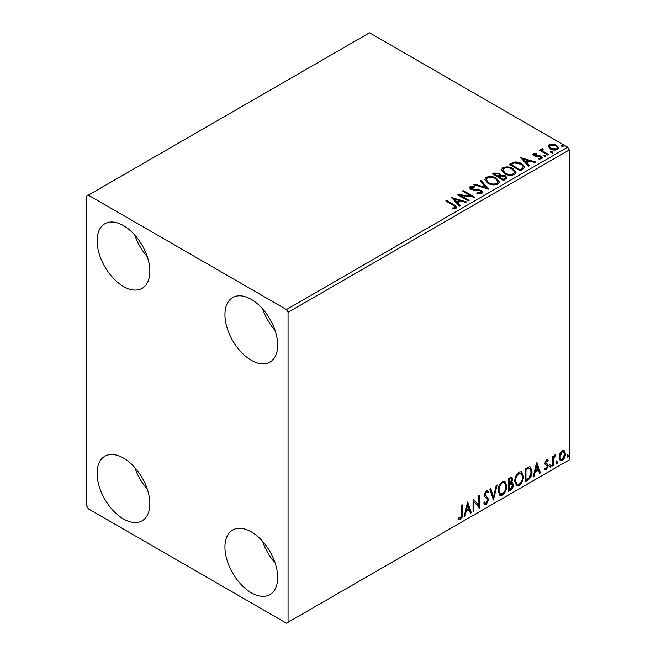 <?xml version="1.0" encoding="UTF-8"?>
<svg xmlns="http://www.w3.org/2000/svg" width="656" height="656" viewBox="0 0 656 656"><rect width="100%" height="100%" fill="white"/><g stroke="black" fill="none" stroke-linecap="round" stroke-linejoin="round"><path stroke-width="0.98" d="M251.305 592.762A37.285 21.525 60 0 1 226.951 559.904A37.285 21.525 60 0 1 232.659 530.023A37.285 21.525 60 0 1 251.305 531.868A37.285 21.525 60 0 1 275.659 564.726A37.285 21.525 60 0 1 269.944 594.607A37.285 21.525 60 0 1 251.305 592.762M275.094 562.93A37.285 21.525 60 0 1 262.662 541.405M123.476 286.483A37.285 21.525 60 0 1 99.122 253.634A37.285 21.525 60 0 1 104.837 223.753A37.285 21.525 60 0 1 123.476 225.598A37.285 21.525 60 0 1 147.838 258.456A37.285 21.525 60 0 1 142.122 288.337A37.285 21.525 60 0 1 123.476 286.483M147.272 256.66A37.285 21.525 60 0 1 134.841 235.135M251.305 360.283A37.285 21.525 60 0 1 226.951 327.434A37.285 21.525 60 0 1 232.659 297.553A37.285 21.525 60 0 1 251.305 299.398A37.285 21.525 60 0 1 275.659 332.256A37.285 21.525 60 0 1 269.944 362.137A37.285 21.525 60 0 1 251.305 360.283M275.094 330.46A37.285 21.525 60 0 1 262.662 308.935M123.476 518.962A37.285 21.525 60 0 1 99.122 486.104A37.285 21.525 60 0 1 104.837 456.223A37.285 21.525 60 0 1 123.476 458.077A37.285 21.525 60 0 1 147.838 490.926A37.285 21.525 60 0 1 142.122 520.807A37.285 21.525 60 0 1 123.476 518.962M147.272 489.13A37.285 21.525 60 0 1 134.841 467.605M86.731 196.078L86.731 506.047L88.33 508.81L286.459 623.2L288.058 622.273L288.058 312.313L286.459 309.55L88.33 195.16L86.731 196.078M559.929 453.583L562.249 450.68L564.562 450.902L565.398 453.772C565.423 456.437 564.373 458.659 562.249 460.446L560.372 460.627L559.092 457.412L559.929 453.583M564.111 450.524L564.759 453.403L565.398 453.772M552.491 465.916L552.491 456.478L553.352 455.977L553.352 457.371L554.853 454.952L555.509 454.895L553.492 458.929L553.352 465.416L552.491 465.916M546.53 459.758L548.195 460.135L547.686 461.242L546.587 460.881L545.751 462.636L547.908 464.538L548.195 465.834L546.374 469.614L544.603 469.36L545.103 468.195L546.284 468.507L547.334 466.383L547.129 465.604L545.169 464.473L544.89 463.177L546.53 459.758M547.719 459.758L548.195 460.135L547.555 459.766L547.096 460.774M547.686 461.242L545.948 460.512L545.111 462.267L545.751 462.636M545.111 462.267L545.325 462.997L547.908 464.538L547.268 464.169L548.195 465.834M545.103 468.195L546.284 468.507M547.129 465.604L545.169 464.473M527.703 480.225L525.103 481.725L525.103 468.81L529.458 466.76L530.425 466.998L531.991 471.459C532.114 475.108 530.688 478.035 527.703 480.225L527.063 479.856L525.103 480.987M508.474 491.328L508.474 478.413L511.86 477.142L512.631 479.216L511.582 482.57L512.533 482.734L513.345 484.85C513.336 486.99 512.459 488.72 510.704 490.04L508.474 491.328M493.419 500.02L489.827 489.179L490.77 488.638L493.484 496.863L496.207 485.497L497.141 484.956L493.419 500.02M473.911 511.286L473.05 511.778L473.05 498.863L478.642 505.268L478.642 495.633L479.503 495.141L479.503 508.056L473.911 501.676L473.911 511.286L473.05 511.04M461.726 513.992L461.726 505.407L462.587 504.907L462.587 513.632C462.931 515.772 462.25 517.674 460.537 519.339L458.429 519.068L458.864 517.822L460.528 518.019L461.726 513.992M458.856 519.355L458.429 519.068M288.058 622.273L569.269 459.922L569.269 149.953L288.058 312.313M467.605 502.012L471.336 512.771L470.393 513.312L469.245 509.835L466.104 511.647L464.956 516.452L464.022 516.994L467.605 502.012M486.326 504.448L484.866 504.554L483.808 503.078L484.505 502.02L485.374 503.193L486.26 503.16L487.826 500.069L487.539 498.962L484.825 496.715L484.382 495.009L486.383 490.836L487.646 490.762L488.54 491.779L487.867 492.959L486.367 492.172L485.243 494.452L488.687 499.593L486.326 504.448L484.571 504.316M485.727 491.803L487.146 492.115L485.727 491.803L484.604 494.083L485.243 494.452M498.15 490.893C498.084 487.244 499.503 484.144 502.398 481.594L504.989 481.365L506.752 485.858C506.809 489.515 505.374 492.607 502.463 495.132L499.921 495.337L498.15 490.893M514.78 481.291C514.714 477.642 516.133 474.542 519.027 471.992L521.618 471.762L523.381 476.256C523.439 479.913 522.012 483.005 519.093 485.53L516.551 485.735L514.78 481.291M536.723 462.103L540.446 472.869L539.511 473.411L538.363 469.934L535.222 471.746L534.074 476.551L533.139 477.092L536.723 462.103M549.769 466.58L550.482 465.088L551.204 465.752L550.482 467.236L549.802 466.892M550.482 465.088L551.204 465.752L550.564 465.383L549.851 466.867M556.362 462.767L557.083 461.283L557.797 461.939L557.083 463.431L556.395 463.087M557.083 461.283L557.797 461.939L557.157 461.57L556.444 463.062M567.12 456.56L567.834 455.067L568.555 455.731L567.834 457.224L567.153 456.871M567.834 455.067L568.555 455.731L567.916 455.362L567.194 456.855M548.17 146.723L549.138 144.599L552.803 144.041L556.542 145.23L558.682 147.953L557.6 149.486C554.984 150.429 552.532 150.224 550.228 148.879L548.063 146.14M542.602 149.527L543.143 151.249L548.564 154.537L547.703 155.029L539.527 150.314L540.388 149.814L541.594 150.511L541.266 149.609L542.676 148.65L543.135 149.388L542.307 150.757M534.476 154.217L534.747 155.333L539.634 155.669L541.184 156.235L542.364 157.743L541.725 158.645L538.847 159.031L538.584 158.309L540.626 158.121L540.364 156.751L533.927 155.857L532.836 154.504L533.418 153.668L536.247 153.381L536.444 154.078L534.476 154.217L534.205 155.357M540.626 158.121L540.626 158.859L540.626 158.121M522.914 169.338L520.315 170.839L509.13 164.385L513.886 162.106C516.961 161.786 519.577 162.319 521.741 163.721L524.734 167.19L522.914 169.338M503.677 180.449L492.492 173.988L494.075 173.077L499.421 173.184L500.758 175.168L505.382 175.8L506.949 177.784L503.677 180.449M500.79 174.873L500.758 175.906L505.382 176.538L505.382 175.8M488.622 189.141L473.853 184.754L474.788 184.213L485.998 187.542L480.225 181.072L481.168 180.531L488.622 189.141M469.122 200.4L468.261 200.892L457.076 194.438L471.008 196.021L462.669 191.208L463.53 190.716L474.714 197.169L460.799 195.595L469.122 200.4M453.189 205.271L445.744 200.974L446.605 200.482L454.157 204.844L456.797 207.255L456.035 208.288L452.632 208.756L452.205 208.009L454.149 207.862L455.256 207.058L454.879 208.362L454.879 207.624C455.379 206.697 454.821 205.91 453.189 205.271M286.459 309.55L567.67 147.19L369.541 32.8L88.33 195.16M451.623 197.587L466.539 201.892L465.604 202.425L460.865 201.023L457.724 202.835L460.159 205.566L459.225 206.107L451.623 197.587M471.254 187.247L471.541 188.715L481.151 190.289L482.627 192.233L481.816 193.397L476.855 193.438L476.986 192.708L480.602 192.774L481.184 191.937L480.274 190.773L470.729 189.24L469.409 187.624L470.114 186.575L474.165 186.427L474.181 187.206L471.254 187.247L470.836 188.567M487.81 183.204L484.743 179.408L486.129 177.333C489.778 176.021 493.189 176.316 496.362 178.211L499.38 182.015L497.953 184.082C494.337 185.361 490.959 185.066 487.81 183.204M504.448 173.602L501.373 169.806L502.767 167.731C506.416 166.419 509.827 166.706 512.992 168.608L516.018 172.413L514.591 174.48C510.967 175.759 507.588 175.464 504.448 173.602M520.741 157.678L535.657 161.983L534.722 162.524L529.982 161.122L526.842 162.934L529.277 165.665L528.342 166.206L520.741 157.678M544.185 156.144L543.972 155.193L545.62 155.316L545.833 156.276L544.185 156.144L543.972 155.193L543.972 155.931L545.62 156.054L545.62 155.316L545.833 156.276M550.786 152.34L550.564 151.388L552.221 151.511L552.434 152.463L550.786 152.34L550.564 151.388L550.564 152.126L552.221 152.249L552.221 151.511L552.434 152.463M561.536 146.132L561.323 145.181L562.971 145.304L563.184 146.255L561.536 146.132L561.323 145.181L561.323 145.919L562.971 146.042L562.971 145.304L563.184 146.255M567.67 147.19L569.269 149.953M446.383 201.343L446.605 200.482M446.605 201.22L456.724 207.608M452.205 208.747L454.149 208.6L454.149 207.862M454.149 208.6L454.879 208.362M452.369 198.415L465.694 202.376M459.725 205.82L457.724 203.573L457.724 202.835M454.395 199.104L454.395 199.842L456.945 202.704L459.356 201.31L459.356 200.572L454.395 199.104L456.945 201.966L459.356 200.572M456.945 202.704L456.945 201.966M458.421 195.217L471.008 196.759L471.008 196.021M463.308 191.577L463.53 190.716M463.53 191.454L473.386 197.144M468.482 200.769L460.799 196.333L460.799 195.595M476.986 193.471L476.986 192.708M476.986 193.446L480.602 193.512L480.602 192.774M480.602 193.512L481.184 191.937M469.483 187.993L470.114 186.575M470.114 187.313L474.165 187.165L474.165 186.427M471.254 187.985L471.541 188.715M471.541 189.453L473.509 189.986L473.509 189.248M473.509 189.986L475.682 190.019L475.682 189.281M475.682 190.019L481.151 191.027L481.151 190.289M481.151 191.027L482.57 192.577M474.698 185L474.788 184.213M474.788 184.951L485.998 188.28L485.998 187.542M480.659 181.556L481.168 180.531M481.168 181.269L488.023 188.961M484.776 179.793L486.129 177.333M486.129 178.071C489.778 176.759 493.189 177.054 496.362 178.949L496.362 178.211M496.362 178.949L499.347 182.376M486.211 179.654L488.663 183.442C491.172 184.935 493.878 185.181 496.781 184.172L497.945 181.687L495.501 178.703C492.984 177.202 490.253 176.956 487.318 177.973L486.211 179.654L488.663 182.704C491.172 184.197 493.878 184.443 496.781 183.434L497.945 181.687M496.781 184.172L496.781 183.434M488.663 183.442L488.663 182.704M493.132 174.357L494.075 173.815L499.421 173.922L499.421 173.184M499.421 173.922L500.758 175.906M505.382 176.538L506.883 178.137M499.232 176.882L499.232 177.628L503.39 180.023L505.489 178.276L504.521 176.292L501.168 175.923L499.232 176.882L503.39 179.285L505.489 177.538M494.501 174.152L494.501 174.89L498.084 176.964L499.552 175.628L498.585 173.692L494.501 174.152L498.084 176.226L499.552 174.89M498.527 176.71L498.527 175.972M498.084 176.964L498.084 176.226M504.374 179.457L504.374 178.719M503.39 180.023L503.39 179.285M501.405 170.191L502.767 167.731M502.767 168.469C506.416 167.157 509.827 167.444 512.992 169.346L512.992 168.608M512.992 169.346L515.985 172.774M502.84 170.052L505.3 173.84C507.801 175.332 510.507 175.578 513.41 174.57L514.583 172.077L512.131 169.1C509.614 167.6 506.891 167.354 503.947 168.371L502.84 170.052L505.3 173.102C507.801 174.594 510.507 174.84 513.41 173.832L514.583 172.077M513.41 174.57L513.41 173.832M505.3 173.84L505.3 173.102M509.769 164.754L513.886 162.844L513.886 162.106M513.886 162.844C516.961 162.524 519.577 163.057 521.741 164.459L521.741 163.721M521.741 164.459L524.693 167.559M522.963 168.395L522.963 167.657C523.431 166.312 522.734 165.164 520.88 164.213L514.493 162.975L511.139 164.549L520.028 169.683L522.963 167.657L522.963 168.395L520.954 169.888L520.954 169.15M511.139 164.549L511.139 165.287L520.028 170.421L520.954 169.888M520.028 170.421L520.028 169.683M521.487 158.514L534.812 162.475M528.843 165.919L526.842 163.672L526.842 162.934M523.513 159.195L523.513 159.933L526.063 162.795L528.474 161.409L528.474 160.671L523.513 159.195L526.063 162.057L528.474 160.671M526.063 162.795L526.063 162.057M532.918 154.882L533.418 153.668M533.418 154.406L534.886 154.078M536.247 154.062L536.247 153.381M534.476 154.955L534.747 156.071L534.747 155.333M534.747 156.071L535.698 156.382L535.698 155.644M535.698 156.382L539.634 156.407L539.634 155.669M539.634 156.407L541.184 156.973L541.184 156.235M541.184 156.973L542.291 158.088M539.708 159.096L540.626 158.859M545.62 156.054L545.833 157.014M540.167 150.683L540.388 149.814M540.388 150.552L541.594 151.249L541.594 150.511M541.339 150.011L541.741 148.871M541.741 149.609L542.676 149.388L542.676 148.65M542.602 150.265L543.143 151.249M543.143 151.987L547.924 154.906M552.221 152.249L552.434 153.201M548.113 146.509L549.138 144.599M549.138 145.337L552.803 144.779L552.803 144.041M552.803 144.779L556.542 145.968L556.542 145.23M556.542 145.968L558.641 148.313M549.408 146.263L551.097 149.117L556.591 149.642L557.354 147.772L555.689 145.73L550.138 145.181L549.408 146.263L551.097 148.379L556.591 148.904L557.354 147.772M556.591 149.642L556.591 148.904M551.097 149.117L551.097 148.379M562.971 146.042L563.184 146.993M461.947 505.276L461.947 513.263C462.291 515.403 461.611 517.305 459.897 518.97L460.537 519.339M459.897 518.97L458.511 519.126M467.457 502.619L470.696 512.402L471.336 512.771M470.696 512.402L470.188 512.697M466.104 511.647L465.465 511.278L468.605 509.466L469.245 509.835M465.465 511.278L464.317 516.083L464.956 516.452M467.671 505.087L467.031 504.718L465.834 509.745L466.473 510.114L468.876 508.728L467.671 505.087L466.473 510.114M473.05 498.937L478.642 505.268M478.864 495.51L478.864 507.629M478.954 507.736L479.503 508.056M473.271 510.917L473.271 501.307L473.911 501.676M484.267 502.381L485.374 503.193M487.31 490.631L488.54 491.779M487.9 491.41L487.383 492.312M484.604 494.083L485.76 495.821M485.12 495.452L486.826 496.494M486.186 496.125L488.687 499.593M488.048 499.224L485.686 504.079M490.335 488.884L492.845 496.494L493.484 496.863M496.297 485.44L493.066 498.962M504.661 481.209L506.112 485.489L506.752 485.858M506.112 485.489C506.17 489.146 504.735 492.238 501.824 494.763L502.463 495.132M501.824 494.763L499.61 495.124M504.489 482.775L501.791 482.529C499.462 484.587 498.314 487.088 498.371 490.024L499.782 493.607L502.43 493.82C504.792 491.795 505.948 489.302 505.891 486.358L504.489 482.775L502.43 482.898C500.093 484.956 498.954 487.457 499.011 490.393L500.421 493.976M501.791 482.529L502.43 482.898M498.371 490.024L499.011 490.393M511.5 477.019L512.631 479.216M511.992 478.847L511.516 481.168M510.95 482.201L511.582 482.57M512.172 482.603L513.345 484.85M512.705 484.481C512.697 486.621 511.819 488.351 510.065 489.671L510.704 490.04M510.065 489.671L508.474 490.59M510.499 483.447L511.901 483.907L510.499 483.447L508.695 484.341L508.695 489.138L509.335 489.507L510.319 488.941L512.484 485.35L511.139 483.816L509.335 484.71L509.335 489.507M511.336 478.511L510.696 478.142L508.695 478.872L508.695 483.013L509.335 483.382L511.77 479.733L511.336 478.511L509.335 479.241L509.335 483.382M509.581 478.363L510.22 478.732M508.695 478.872L509.335 479.241M508.695 484.341L509.335 484.71M521.299 471.607L522.742 475.887L523.381 476.256M522.742 475.887C522.799 479.544 521.372 482.636 518.453 485.161L519.093 485.53M518.453 485.161L516.239 485.522M521.126 473.165L518.429 472.927C516.092 474.985 514.952 477.486 515.001 480.413L516.42 483.997L519.068 484.218C521.43 482.193 522.578 479.7 522.52 476.756L521.126 473.165L519.068 473.296C516.731 475.354 515.591 477.855 515.641 480.782L517.059 484.366M518.429 472.927L519.068 473.296M515.001 480.413L515.641 480.782M530.097 466.851L531.352 471.09L531.991 471.459M531.352 471.09C531.475 474.739 530.048 477.666 527.063 479.856M529.9 468.425L528.367 467.876L525.325 469.27L525.325 479.536L525.964 479.905L529.195 477.716L531.13 471.951L529.9 468.425L529.007 468.245L525.964 469.639L525.964 479.905M525.325 469.27L525.964 469.639M528.367 467.876L529.007 468.245M536.575 462.718L539.806 472.5L540.446 472.869M539.806 472.5L539.306 472.787M535.222 471.746L534.583 471.377L537.723 469.565L538.363 469.934M534.583 471.377L533.435 476.182L534.074 476.551M536.788 465.178L536.149 464.809L534.952 469.844L535.591 470.213L537.994 468.819L536.788 465.178L535.591 470.213M547.047 460.873L545.948 460.512M545.325 462.997L546.186 463.472M547.555 465.465L545.735 469.245L546.374 469.614M545.735 469.245L544.701 469.466M545.366 464.719L546.21 465.153M549.851 464.719L550.564 465.383M552.713 456.346L553.352 457.371M554.689 455.059L554.459 455.764L555.099 456.133M554.459 455.764L554.714 456.191M553.156 457.257L552.852 458.56L553.492 458.929M552.852 458.56L552.713 465.047L553.352 465.416M556.444 460.914L557.157 461.57M564.759 453.403C564.783 456.068 563.734 458.29 561.61 460.077L562.249 460.446M561.61 460.077L560.068 460.405M563.537 451.754L561.602 451.476L559.314 456.56L560.24 459.02L562.241 459.29L564.537 454.272L563.537 451.754L562.241 451.845L559.953 456.929L560.88 459.389M561.602 451.476L562.241 451.845M559.314 456.56L559.953 456.929M567.194 454.698L567.916 455.362M454.157 205.582L454.157 204.844M494.075 173.815L494.075 173.077M510.819 164.148L510.819 163.41M537.395 156.374L537.395 155.636M545.817 153.684L545.817 152.946M461.947 513.263L462.587 513.632M509.13 484.087L509.769 484.456M525.891 468.942L526.53 469.311M552.713 461.873L553.352 462.242M547.293 460.889L546.653 460.52M546.235 463.612L545.595 463.243M545.48 468.532L544.841 468.163M546.899 465.407L546.259 465.038"/></g></svg>
